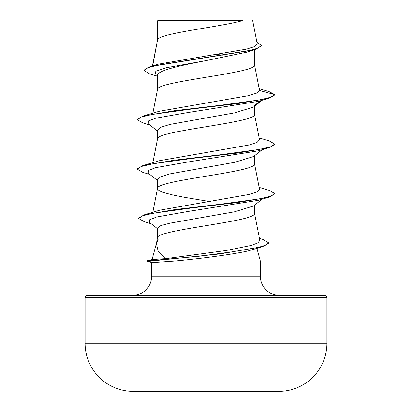 <?xml version="1.0" encoding="UTF-8"?>
<svg xmlns="http://www.w3.org/2000/svg" width="412" height="412" viewBox="0 0 412 412"><rect width="100%" height="100%" fill="white"/><g stroke="black" fill="none" stroke-linecap="round" stroke-linejoin="round"><path stroke-width="0.62" d="M279.109 391.354A12091.01 12091.01 0 0 1 270.921 391.4L141.079 391.4A12091.01 12091.01 0 0 1 132.891 391.354L279.109 391.354A48.091 48.091 0 0 0 326.912 343.263L326.912 297.459L85.088 297.459L85.088 343.263L326.912 343.263M132.891 391.354A48.091 48.091 0 0 1 85.088 343.263M255.744 248.714L248.73 250.774C234.052 254.328 198.105 258.911 174.523 261.048L153.377 262.537L151.693 262.495L147.053 261.254L147.053 260.842L148.732 260.842L153.794 259.442L166.098 258.597L158.151 251.181L156.4 243.523L158.151 239.326M326.912 297.459A2.06 2.06 0 0 0 324.852 295.394L87.148 295.394A2.06 2.06 0 0 0 85.088 297.459M279.557 295.394A19.235 19.235 0 0 1 260.322 276.158L151.678 276.158A19.235 19.235 0 0 1 132.443 295.394M156.462 243.188L152.095 259.488L153.794 259.442M256.923 248.364L260.322 261.048L260.322 276.158M151.678 262.49L151.678 276.158M174.523 261.048L260.322 261.048M262.259 199.135L253.452 206.026L234.567 211.789L170.027 223.165L160.742 225.627L157.497 228.094L157.497 237.909M254.503 205.202L254.503 213.303C257.505 221.543 154.495 229.788 157.497 238.033M157.884 20.858L242.709 20.6C221.12 26.795 161.916 32.996 157.884 39.191L157.884 20.858L157.497 20.858L157.497 40.057M152.697 65.827L157.497 40.18M156.56 76.004L149.705 73.923L143.999 70.54L147.393 67.918L157.096 65.292L255.157 49.553L246.659 52.211L206 60.61C180.07 65.59 156.838 70.576 157.497 75.556L157.497 89.517M254.503 49.754L254.503 64.911C257.505 73.156 154.495 81.401 157.497 89.641M262.259 100.209L253.452 107.099L234.541 112.867L169.971 124.414L160.721 127.303L157.497 130.187L157.497 138.983M254.503 106.275L254.503 114.376C257.505 122.616 154.495 130.862 157.497 139.107M262.259 149.674L253.452 156.56L234.536 162.333L169.96 173.879L160.721 176.763L157.497 179.647L157.497 188.444M254.503 155.736L254.503 163.837C257.505 172.082 154.495 180.327 157.497 188.567L158.095 189.803L159.871 191.044L162.786 192.28L171.706 194.752L183.979 197.224L208.843 201.396M216.867 54.322L222.315 55.244M143.999 70.54L143.999 70.128L150.226 66.553L158.203 64.19L246.623 49.11L254.76 46.551L257.248 43.971L252.664 20.6M157.497 76.745L155.041 74.804L155.824 71.255L166.443 67.707L206 60.61M255.157 49.553L261.275 45.845L261.275 45.433L256.913 42.271M157.497 21.496L157.755 20.6L240.335 20.6M157.497 131.006L148.279 123.801L148.382 120.999L155.721 118.193L187.625 112.584L258.386 101.367L269.17 98.18L274.701 95.002L274.701 94.59L269 91.588L259.194 88.724M150.226 66.553L249.049 50.712L258.154 48.07L261.275 45.433M259.524 90.522L256.63 93.122L248.276 95.718L159.083 111.302L142.835 116.138L174.132 110.751L219.787 105.364L259.23 99.977L270.715 97.284L274.701 94.59L259.524 90.522L254.477 64.658M166.098 258.597L226.162 250.506L251.093 245.459L257.85 242.936L259.833 240.407L254.477 213.05M259.138 187.378L269.165 190.334L274.696 193.511L270.782 196.184L259.478 198.857L220.538 204.203L175.157 209.548L144.071 214.889L159.614 210.213L249.152 194.433L257.103 191.827L259.503 189.221L254.477 163.585M259.138 137.912L269.16 140.868L274.696 144.056L270.71 146.749L259.225 149.438L219.787 154.824L174.142 160.211L142.84 165.598L159.078 160.768L248.982 145.014L257.057 142.387L259.498 139.761L254.477 114.124M274.696 144.056L274.696 144.468L269.16 147.645L258.386 150.828L187.625 162.045L155.715 167.658L148.377 170.46L148.279 173.267L157.497 180.466M274.696 193.511L274.696 193.923L269.165 197.111L258.381 200.294L188.212 211.428L156.612 216.995L149.592 219.776L149.623 222.562L157.497 228.686M259.442 238.383L262.846 239.403L268.593 242.786L268.593 243.198L262.485 246.716L248.73 250.774M269.17 98.18L237.868 103.572L192.213 108.959L152.764 114.345L141.28 117.039L137.304 119.732L142.83 122.915L149.741 124.944M269.16 147.645L237.858 153.032L192.208 158.419L152.775 163.806L141.285 166.5L137.304 169.193L142.84 172.381L149.741 174.405M269.165 197.111L238.208 202.452L192.976 207.797L153.712 213.138L142.48 215.811L138.617 218.484L144.38 221.769L151.153 223.752M262.485 246.716L219.508 253.983L148.732 261.254L148.732 260.842L198.455 256.326L232.383 251.814L258.659 247.303L266.044 245.047L268.593 242.786M254.503 105.457L261.718 99.92M142.835 116.138L137.304 119.32L137.304 119.732M142.84 165.598L137.304 168.781L137.304 169.193M144.071 214.889L138.617 218.066L138.617 218.484M147.053 261.254L148.732 261.254L153.377 262.537M152.826 212.283L157.523 188.32M152.862 162.647L157.523 138.854M152.862 113.182L157.523 89.394M152.43 65.905L157.523 39.928M157.523 237.781L156.4 243.523M152.116 259.483L147.053 260.842"/></g></svg>
